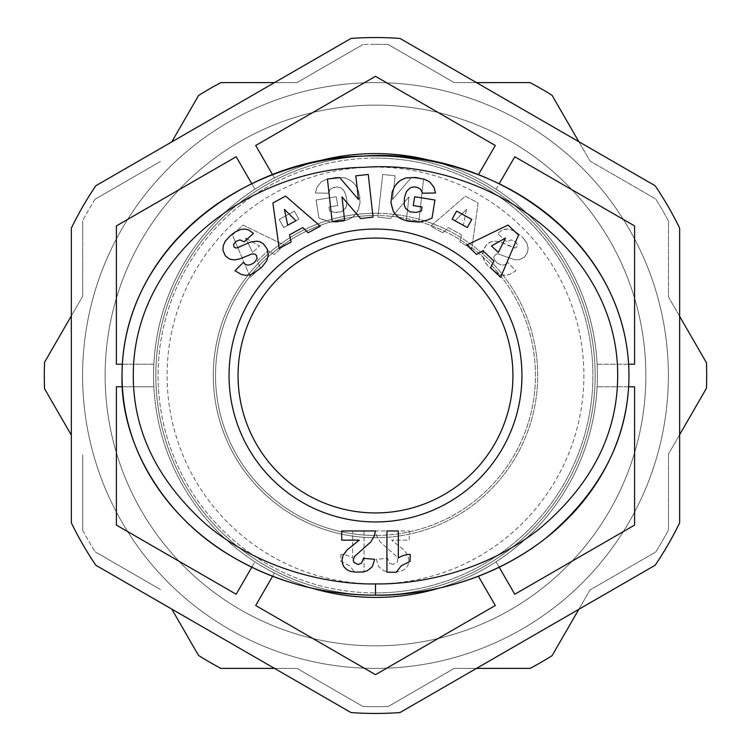 <?xml version="1.0" encoding="UTF-8"?>
<svg xmlns="http://www.w3.org/2000/svg" width="751" height="751" viewBox="0 0 751 751"><rect width="100%" height="100%" fill="white"/><g stroke="black" fill="none" stroke-linecap="round" stroke-linejoin="round"><path stroke-width="0.56" stroke-dasharray="3.75 2.82" d="M478.387 174.748L495.284 145.487L375.491 76.32L255.697 145.487L274.425 177.931A221.921 221.921 0 0 1 375.491 153.579A221.921 221.921 0 0 0 153.57 375.5A221.921 221.921 0 0 0 375.491 597.42A221.921 221.921 0 0 1 274.425 573.069L255.697 605.513L375.491 674.68L495.284 605.513L478.387 576.252M272.594 174.748L274.425 177.931A221.921 221.921 0 0 0 254.918 189.196L236.189 156.752L116.396 225.91L116.396 364.235L153.861 364.235A221.921 221.921 0 0 1 254.918 189.196L251.792 183.77M122.366 364.235L153.861 364.235A221.921 221.921 0 0 0 153.861 386.765L116.396 386.765L116.396 525.09L236.189 594.248L254.918 561.804A221.921 221.921 0 0 1 153.861 386.765L122.366 386.765M251.792 567.23L254.918 561.804A221.921 221.921 0 0 0 274.425 573.069L272.594 576.252M312.266 162.779A221.921 221.921 0 0 0 312.266 588.221M375.491 105.14A270.36 270.36 0 0 0 105.131 375.5A270.36 270.36 0 0 0 375.491 645.86A270.36 270.36 0 0 0 645.851 375.5A270.36 270.36 0 0 0 375.491 105.14A270.36 270.36 0 0 0 105.131 375.5A270.36 270.36 0 0 0 375.491 645.86A270.36 270.36 0 0 0 645.851 375.5A270.36 270.36 0 0 0 375.491 105.14A270.36 270.36 0 0 0 105.131 375.5A270.36 270.36 0 0 0 375.491 645.86A270.36 270.36 0 0 0 645.851 375.5A270.36 270.36 0 0 0 375.491 105.14M499.19 567.23L496.064 561.804A221.921 221.921 0 0 1 153.57 375.5A221.921 221.921 0 0 1 375.491 153.579A221.921 221.921 0 0 1 597.411 375.5A221.921 221.921 0 0 1 375.491 597.42A221.921 221.921 0 0 0 597.411 375.5A221.921 221.921 0 0 0 375.491 153.579A221.921 221.921 0 0 1 496.064 189.196L499.19 183.77M375.491 37.55A337.95 337.95 0 0 1 399.992 38.442L655.144 185.75A337.95 337.95 0 0 1 679.646 228.191L679.646 522.809A337.95 337.95 0 0 1 655.144 565.25L399.992 712.558A337.95 337.95 0 0 1 350.989 712.558L95.837 565.25A337.95 337.95 0 0 1 71.336 522.809L71.336 228.191A337.95 337.95 0 0 1 95.837 185.75L350.989 38.442A337.95 337.95 0 0 1 375.491 37.55M375.491 512.933A137.433 137.433 0 0 1 238.058 375.5A137.433 137.433 0 0 1 375.491 238.067A137.433 137.433 0 0 0 238.058 375.5A137.433 137.433 0 0 0 375.491 512.933A137.433 137.433 0 0 0 512.924 375.5A137.433 137.433 0 0 0 375.491 238.067A137.433 137.433 0 0 0 238.058 375.5A137.433 137.433 0 0 0 375.491 512.933A137.433 137.433 0 0 0 512.924 375.5A137.433 137.433 0 0 0 375.491 238.067A137.433 137.433 0 0 1 512.924 375.5A137.433 137.433 0 0 1 375.491 512.933M375.491 535.463A159.963 159.963 0 0 1 215.528 375.5A159.963 159.963 0 0 1 375.491 215.537A159.963 159.963 0 0 0 215.528 375.5A159.963 159.963 0 0 0 375.491 535.463A159.963 159.963 0 0 1 215.528 375.5A159.963 159.963 0 0 1 375.491 215.537A159.963 159.963 0 0 0 215.528 375.5A159.963 159.963 0 0 0 375.491 535.463A159.963 159.963 0 0 0 535.454 375.5A159.963 159.963 0 0 0 375.491 215.537A159.963 159.963 0 0 1 535.454 375.5A159.963 159.963 0 0 1 375.491 535.463A159.963 159.963 0 0 0 535.454 375.5A159.963 159.963 0 0 0 375.491 215.537A159.963 159.963 0 0 1 535.454 375.5A159.963 159.963 0 0 1 375.491 535.463M375.491 537.716A162.216 162.216 0 0 1 213.275 375.5A162.216 162.216 0 0 1 375.491 213.284A162.216 162.216 0 0 0 213.275 375.5A162.216 162.216 0 0 0 375.491 537.716A162.216 162.216 0 0 0 537.707 375.5A162.216 162.216 0 0 0 375.491 213.284A162.216 162.216 0 0 1 537.707 375.5A162.216 162.216 0 0 1 375.491 537.716M375.491 158.085A217.414 217.414 0 0 1 592.905 375.5A217.414 217.414 0 0 1 375.491 592.914A217.414 217.414 0 0 0 592.905 375.5A217.414 217.414 0 0 0 375.491 158.085A217.414 217.414 0 0 0 158.076 375.5A217.414 217.414 0 0 0 375.491 592.914A217.414 217.414 0 0 1 158.076 375.5A217.414 217.414 0 0 1 375.491 158.085M438.856 588.183A221.921 221.921 0 0 0 438.715 162.779M375.491 44.309A331.191 331.191 0 0 1 388.305 44.553A331.191 331.191 0 0 0 362.874 44.553A331.191 331.191 0 0 1 375.491 44.309M171.772 609.089L198.536 655.454A331.191 331.191 0 0 0 220.888 668.39L296.983 668.39L362.874 706.447A331.191 331.191 0 0 0 388.305 706.447A331.191 331.191 0 0 1 362.874 706.447L296.983 668.39L274.481 668.39M375.491 82.61A292.89 292.89 0 0 0 82.601 375.5A292.89 292.89 0 0 0 375.491 668.39A292.89 292.89 0 0 1 82.601 375.5A292.89 292.89 0 0 1 375.491 82.61A292.89 292.89 0 0 1 668.381 375.5A292.89 292.89 0 0 1 375.491 668.39A292.89 292.89 0 0 0 668.381 375.5A292.89 292.89 0 0 0 375.491 82.61M274.481 82.61L296.983 82.61L362.874 44.553L296.983 82.61L220.888 82.61A331.191 331.191 0 0 0 198.536 95.546L171.772 141.911M95.124 199.203L160.489 161.446L95.124 199.203A331.191 331.191 0 0 0 82.713 220.681A331.191 331.191 0 0 1 95.124 199.203M71.336 315.88L82.713 296.176L82.713 220.681L82.713 296.176L44.562 362.254A331.191 331.191 0 0 0 44.562 388.746L71.336 435.12M82.713 530.319L82.713 454.824L82.713 530.319A331.191 331.191 0 0 0 95.124 551.797A331.191 331.191 0 0 1 82.713 530.319M160.489 589.554L95.124 551.797L160.489 589.554M375.491 229.055A146.445 146.445 0 0 0 229.046 375.5A146.445 146.445 0 0 0 375.491 521.945A146.445 146.445 0 0 0 521.936 375.5A146.445 146.445 0 0 0 375.491 229.055M375.491 155.832A219.667 219.667 0 0 1 595.158 375.5A219.667 219.667 0 0 1 375.491 595.168A219.667 219.667 0 0 0 595.158 375.5A219.667 219.667 0 0 0 375.491 155.832A219.667 219.667 0 0 0 155.823 375.5A219.667 219.667 0 0 0 375.491 595.168A219.667 219.667 0 0 1 155.823 375.5A219.667 219.667 0 0 1 375.491 155.832M375.491 167.097A208.403 208.403 0 0 0 167.088 375.5A208.403 208.403 0 0 0 375.491 583.903A208.403 208.403 0 0 0 583.893 375.5A208.403 208.403 0 0 0 375.491 167.097M628.615 364.235L597.129 364.235A221.921 221.921 0 0 1 496.064 561.804L514.792 594.248L634.586 525.09L634.586 386.765L597.129 386.765L628.625 386.765M597.129 364.235L634.586 364.235L634.586 225.91L514.792 156.752L496.064 189.196A221.921 221.921 0 0 1 597.129 364.235M519.974 235.082L513.731 230.839L507.657 229.027L502.269 230.041L497.537 233.392L506.812 241.841L511.084 239.86L515.346 241.606L517.439 244.582L516.848 247.163L515.139 247.999L502.081 242.648L496.214 241.193L491.135 241.775L486.226 245.145L483.128 250.984L482.94 256.936L485.315 262.672L489.173 267.206L497.265 273.129L504.062 275.373L509.572 274.481L515.975 270.726L507.413 262.268L515.975 270.726L509.572 274.481L505.77 275.354L500.814 274.706L497.265 273.129L490.891 268.717L486.395 264.192L483.456 258.879L482.78 252.984L483.757 249.079L486.226 245.145L489.314 242.62L492.29 241.437L496.214 241.193L500.429 242.057L513.524 247.764L515.139 247.999L516.848 247.163L517.439 244.582L514.688 241.137L511.084 239.86L506.812 241.841L497.537 233.392L502.269 230.041L505.845 229.055L510.229 229.477L515.543 231.852L519.974 235.082M496.477 262.381C501.443 265.967 505.085 265.929 507.413 262.268C505.085 265.929 501.443 265.967 496.477 262.381L494.045 259.17L493.951 256.551L496.167 254.101L497.678 253.8L514.717 259.762L519.504 259.686L524.573 257.011L527.531 252.392L528.122 247.877L527.183 243.991L524.602 239.644L521.748 236.649L526.507 242.526L528.122 247.877L527.531 252.392L524.573 257.011L519.504 259.686L514.717 259.762L497.678 253.8L496.167 254.101L493.951 256.551L494.045 259.17L496.477 262.381M395.167 175.837L382.719 174.448L377.941 217.152L390.389 218.55L408.985 196.875L406.366 220.334L418.786 221.723L423.564 179.02L411.238 177.64L392.52 199.475L395.167 175.837L392.52 199.475L411.238 177.64L423.564 179.02L418.786 221.723L406.366 220.334L408.985 196.875L390.389 218.55L377.941 217.152L382.719 174.448L395.167 175.837M283.643 227.525L298.842 219.179L294.392 211.087L279.194 219.433L283.643 227.525L279.194 219.433L294.392 211.087L298.842 219.179L283.643 227.525M260.4 267.741L257.077 261.104L268.004 250.712L274.406 254.42L284.235 245.079L242.92 225.065L232.425 235.035L250.336 277.307L260.4 267.741L250.336 277.307L232.425 235.035L242.92 225.065L284.235 245.079L274.406 254.42L268.004 250.712L257.077 261.104L260.4 267.741M335.584 177.471L326.582 179.282L321.25 181.892L316.96 187.281L315.495 192.988L328.497 193.195L330.534 189.092L333.932 187.29L337.19 186.915L340.888 187.863L344.54 191.561L346.521 197.757L346.765 204.704L345.544 208.271L341.151 211.773L334.768 212.449L329.605 211.003L328.957 206.994L337.715 205.577L336.288 196.743L316.04 200.01L318.959 218.109L325.145 220.625L331.904 222.052L343.235 221.151L349.14 219.217L352.285 217.396L355.683 214.26L357.823 210.956L360.067 202.432L358.743 191.852L356.321 186.445L353.561 182.878L350.539 180.39L345.244 177.959L335.584 177.471L341.827 177.33L346.981 178.55L352.116 181.545L355.27 184.868L358.067 189.937L359.748 196.189L360.067 202.432L358.649 209.078L355.683 214.26L352.839 217.001L349.14 219.217L343.235 221.151L335.791 222.118L330.093 221.836L318.959 218.109L316.04 200.01L336.288 196.743L337.715 205.577L328.957 206.994L329.605 211.003L332.749 212.054L336.758 212.561L341.151 211.773L344.371 209.745L346.38 206.412L346.859 200.479L346.004 195.382L343.564 190.097L340.888 187.863L337.19 186.915L332.055 188.032L330.093 189.552L328.497 193.195L315.495 192.988L316.96 187.281L321.25 181.892L326.582 179.282L335.584 177.471M442.893 232.801L448.178 227.591L461.433 234.781L459.875 242.019L471.797 248.487L478.096 203.014L465.376 196.105L430.68 226.173L442.893 232.801L430.68 226.173L465.376 196.105L478.096 203.014L471.797 248.487L459.875 242.019L461.433 234.781L448.178 227.591L442.893 232.801M392.942 564.489L389.431 563.156L387.582 558.359L376.298 559.288L378.711 566.705L383.752 570.807L388.267 571.98L395.758 572.102L400.715 571.295L404.226 569.605L407.126 566.705L408.291 564.405L408.976 560.415L407.971 555.458L403.897 549.939L391.693 540.147L409.257 540.147L409.257 530.957L375.491 530.957L376.702 535.951L380.166 541.959L396.368 556.388L397.777 560.011L397.054 562.433L392.942 564.489L397.054 562.433L397.777 560.011L396.368 556.388L380.166 541.959L376.702 535.951L375.491 530.957L409.257 530.957L409.257 540.147L391.693 540.147L403.897 549.939L407.971 555.458L408.976 560.415L408.291 564.405L407.126 566.705L404.226 569.605L400.715 571.295L395.758 572.102L388.267 571.98L383.752 570.807L378.711 566.705L376.298 559.288L387.582 558.359L389.431 563.156L392.942 564.489M340.832 554.398L340.832 561.344L349.741 565.813L354.735 572.224L364.047 572.224L364.047 530.957L352.641 530.957L352.641 557.993A22.568 22.568 0 0 0 340.832 554.398A22.568 22.568 0 0 1 352.641 557.993L352.641 530.957L364.047 530.957L364.047 572.224L354.735 572.224L349.741 565.813L340.832 561.344L340.832 554.398M466.549 209.407L455.031 220.756L466.549 209.407L463.32 225.253L455.031 220.756L463.32 225.253L466.549 209.407M245.446 238.02L252.683 252.477L245.446 238.02L259.517 245.981L252.683 252.477L259.517 245.981L245.446 238.02M476.5 668.39L454.205 668.39L388.305 706.447L454.205 668.39L530.093 668.39A331.191 331.191 0 0 0 552.051 655.707L589.995 589.976L655.717 552.032A331.191 331.191 0 0 0 668.493 529.896L668.493 454.008L706.438 388.276A331.191 331.191 0 0 0 706.438 362.724L668.493 296.992L668.493 221.104A331.191 331.191 0 0 0 655.717 198.968L589.995 161.024L552.051 95.293A331.191 331.191 0 0 0 530.093 82.61L454.205 82.61L388.305 44.553L454.205 82.61L476.5 82.61M679.646 434.679L668.493 454.008L668.493 529.896A331.191 331.191 0 0 1 655.717 552.032L589.995 589.976L578.833 609.305M578.833 141.695L589.995 161.024L655.717 198.968A331.191 331.191 0 0 1 668.493 221.104L668.493 296.992L679.646 316.321M410.149 561.344L410.149 554.398A22.568 22.568 0 0 0 398.34 557.993L398.34 530.957L386.934 530.957L386.934 572.224L396.246 572.224L401.241 565.813L410.149 561.344M360.536 563.917L356.753 564.367L354.575 563.194L353.205 560.011L353.364 558.8L356.19 554.689L370.816 541.959L374.28 535.951L375.491 530.957L341.724 530.957L341.724 540.147L359.288 540.147L349.14 548.127L344.136 553.318L342.249 557.88L342.005 560.415L343.855 566.705L346.755 569.605L350.266 571.295L355.223 572.102L362.714 571.98L367.23 570.807L370.618 568.638L373.313 564.649L374.683 559.288L363.4 558.359L362.677 561.297L360.536 563.917M302.813 227.591L308.088 232.801L320.301 226.173L285.605 196.105L272.885 203.014L279.184 248.487L291.106 242.019L289.548 234.781L302.813 227.591M284.432 209.407L295.95 220.756L287.661 225.253L284.432 209.407M417.678 177.78L407.361 177.583L400.443 180.39L394.66 186.445L391.684 193.871L391.14 204.394L392.332 209.078L394.144 212.683L396.631 215.706L400.189 218.363L407.746 221.151L415.19 222.118L420.889 221.836L432.022 218.109L434.942 200.01L414.693 196.743L413.266 205.577L422.024 206.994L421.377 211.003L418.232 212.054L414.223 212.561L409.83 211.773L406.61 209.745L404.611 206.412L404.047 202.723L404.977 195.382L407.427 190.097L410.093 187.863L413.792 186.915L418.927 188.032L420.889 189.552L422.484 193.195L435.486 192.988L434.022 187.281L429.732 181.892L426.127 179.864L417.678 177.78M493.905 261.104L490.581 267.741L500.645 277.307L518.556 235.035L508.061 225.065L466.746 245.079L476.575 254.42L482.977 250.712L493.905 261.104M505.536 238.02L498.298 252.477L491.464 245.981L505.536 238.02M452.14 219.179L467.338 227.525L471.788 219.433L456.589 211.087L452.14 219.179M368.262 174.448L355.814 175.837L358.462 199.475L339.743 177.64L327.417 179.02L332.195 221.723L344.615 220.334L341.996 196.875L360.593 218.55L373.04 217.152L368.262 174.448M231.637 234.575L226.38 239.644L223.169 245.962L222.991 250.412L225.338 255.847L229.628 259.133L234.65 259.93L239.935 258.842L251.989 253.951L254.814 254.101L256.466 255.396L257.086 258.56L254.505 262.381C249.548 265.967 245.896 265.929 243.568 262.268L235.007 270.726L241.409 274.481L245.211 275.354L250.167 274.706L253.716 273.129L261.808 267.206L266.755 260.785L268.257 254.993L267.225 249.079L263.301 243.746L259.846 241.775L256.804 241.165L250.552 242.057L235.852 247.999L234.134 247.163L233.542 244.582L235.636 241.606L239.898 239.86L244.169 241.841L253.444 233.392L248.712 230.041L243.324 229.027L237.25 230.839L231.637 234.575"/><path stroke-width="1.13" d="M438.715 162.779A221.921 221.921 0 0 0 312.266 162.779M312.266 588.221A221.921 221.921 0 0 0 438.856 588.183M399.992 38.442A337.95 337.95 0 0 0 350.989 38.442L95.837 185.75A337.95 337.95 0 0 0 71.336 228.191L71.336 522.809A337.95 337.95 0 0 0 95.837 565.25L350.989 712.558A337.95 337.95 0 0 0 399.992 712.558L655.144 565.25A337.95 337.95 0 0 0 679.646 522.809L679.646 228.191A337.95 337.95 0 0 0 655.144 185.75L399.992 38.442M375.491 512.933A137.433 137.433 0 0 1 238.058 375.5A137.433 137.433 0 0 1 375.491 238.067A137.433 137.433 0 0 1 512.924 375.5A137.433 137.433 0 0 1 375.491 512.933M375.491 229.055A146.445 146.445 0 0 1 521.936 375.5A146.445 146.445 0 0 1 375.491 521.945A146.445 146.445 0 0 1 229.046 375.5A146.445 146.445 0 0 1 375.491 229.055M375.491 595.168C412.543 595.796 483.484 586.606 545.348 538.542C600.884 492.177 628.756 437.833 628.953 375.5C628.587 237.992 487.343 146.849 363.522 156.077C247.107 157.259 121.934 247.445 122.028 375.5C120.282 442.564 162.892 516.331 231.289 556.153C288.055 589.591 342.512 595.299 375.491 595.168L375.491 583.903C411.107 584.541 479.382 575.576 538.411 529.671C589.713 486.883 616.12 437.073 617.622 380.241C621.255 249.248 484.977 158.085 363.982 167.332C252.458 168.628 134.467 253.96 133.312 373.209C132.514 429.938 156.94 480.471 206.572 524.808C266.192 574.609 338.879 584.747 375.491 583.903M122.028 375.5A253.463 219.667 0 0 0 375.491 595.168A253.463 219.667 0 0 0 628.953 375.5A253.463 219.667 0 0 0 375.491 155.832A253.463 219.667 0 0 0 122.028 375.5M171.772 141.911L198.536 95.546A331.191 331.191 0 0 1 220.888 82.61L274.481 82.61M71.336 435.12L44.562 388.746A331.191 331.191 0 0 1 44.562 362.254L71.336 315.88M274.481 668.39L220.888 668.39A331.191 331.191 0 0 1 198.536 655.454L171.772 609.089M122.366 364.235L116.396 364.235L116.396 225.91L236.189 156.752L251.792 183.77M251.792 567.23L236.189 594.248L116.396 525.09L116.396 386.765L122.366 386.765M478.387 576.252L495.284 605.513L375.491 674.68L255.697 605.513L272.594 576.252M628.625 386.765L634.586 386.765L634.586 525.09L514.792 594.248L499.19 567.23M499.19 183.77L514.792 156.752L634.586 225.91L634.586 364.235L628.615 364.235M272.594 174.748L255.697 145.487L375.491 76.32L495.284 145.487L478.387 174.748M578.833 609.305L552.051 655.707A331.191 331.191 0 0 1 530.093 668.39L476.5 668.39M679.646 316.321L706.438 362.724A331.191 331.191 0 0 1 706.438 388.276L679.646 434.679M476.5 82.61L530.093 82.61A331.191 331.191 0 0 1 552.051 95.293L578.833 141.695M410.149 554.398L410.149 561.344L401.241 565.813L396.246 572.224L386.934 572.224L386.934 530.957L398.34 530.957L398.34 557.993A22.568 22.568 0 0 1 410.149 554.398M358.039 564.489L361.55 563.156L363.4 558.359L374.683 559.288L372.271 566.705L367.23 570.807L362.714 571.98L355.223 572.102L350.266 571.295L346.755 569.605L343.855 566.705L342.691 564.405L342.005 560.415L343.01 555.458L347.084 549.939L359.288 540.147L341.724 540.147L341.724 530.957L375.491 530.957L374.28 535.951L370.816 541.959L354.613 556.388L353.205 560.011L353.928 562.433L358.039 564.489M231.008 235.082L235.439 231.852L240.752 229.477L245.136 229.055L248.712 230.041L253.444 233.392L244.169 241.841L239.898 239.86L235.636 241.606L233.542 244.582L234.134 247.163L235.852 247.999L237.457 247.764L250.552 242.057L256.804 241.165L259.846 241.775L263.301 243.746L267.225 249.079L268.257 254.993L266.755 260.785L261.808 267.206L253.716 273.129L250.167 274.706L245.211 275.354L241.409 274.481L235.007 270.726L243.568 262.268C245.896 265.929 249.548 265.967 254.505 262.381L257.086 258.56L256.466 255.396L254.814 254.101L251.989 253.951L239.935 258.842L234.65 259.93L229.628 259.133L225.338 255.847L222.991 250.412L223.169 245.962L225.309 241.099L231.008 235.082M355.814 175.837L368.262 174.448L373.04 217.152L360.593 218.55L341.996 196.875L344.615 220.334L332.195 221.723L327.417 179.02L339.743 177.64L358.462 199.475L355.814 175.837M467.338 227.525L452.14 219.179L456.589 211.087L471.788 219.433L467.338 227.525M490.581 267.741L493.905 261.104L482.977 250.712L476.575 254.42L466.746 245.079L508.061 225.065L518.556 235.035L500.645 277.307L490.581 267.741M415.397 177.471L424.399 179.282L429.732 181.892L434.022 187.281L435.486 192.988L422.484 193.195L420.447 189.092L417.049 187.29L413.792 186.915L410.093 187.863L406.441 191.561L404.46 197.757L404.216 204.704L405.437 208.271L409.83 211.773L416.214 212.449L421.377 211.003L422.024 206.994L413.266 205.577L414.693 196.743L434.942 200.01L432.022 218.109L425.836 220.625L419.077 222.052L407.746 221.151L401.841 219.217L398.697 217.396L395.298 214.26L393.158 210.956L390.924 202.432L392.238 191.852L394.66 186.445L397.42 182.878L400.443 180.39L405.737 177.959L415.397 177.471M308.088 232.801L302.813 227.591L289.548 234.781L291.106 242.019L279.184 248.487L272.885 203.014L285.605 196.105L320.301 226.173L308.088 232.801M295.95 220.756L284.432 209.407L287.661 225.253L295.95 220.756M498.298 252.477L505.536 238.02L491.464 245.981L498.298 252.477"/></g></svg>
